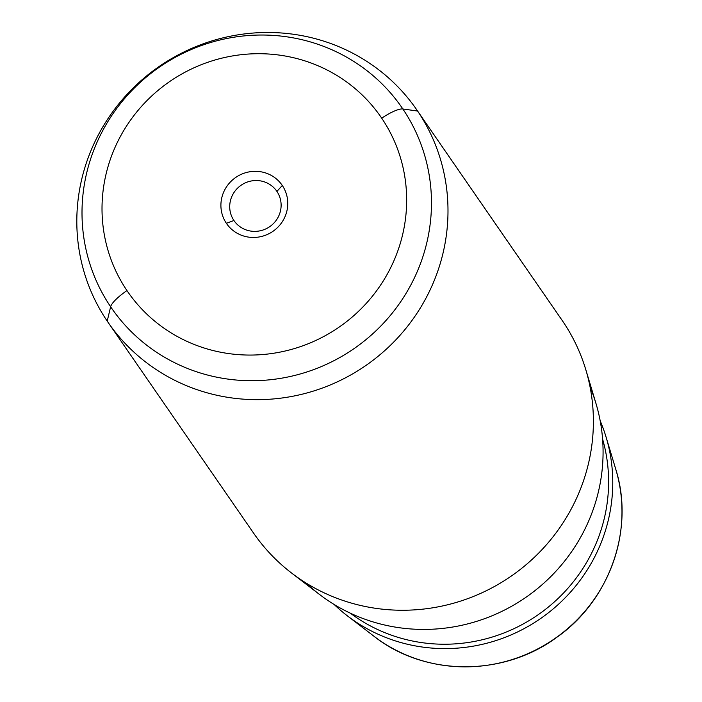 <?xml version="1.0" encoding="UTF-8"?>
<svg xmlns="http://www.w3.org/2000/svg" width="702" height="702" viewBox="0 0 702 702"><rect width="100%" height="100%" fill="white"/><g stroke="black" fill="none" stroke-linecap="round" stroke-linejoin="round"><path stroke-width="1.05" d="M233.924 220.498A25.948 25.167 145.4 0 1 241.216 185.17A25.948 25.167 145.4 0 1 276.772 191.207A25.948 25.167 145.4 0 1 276.913 191.409L282.292 185.468A33.757 32.74 145.4 0 1 272.674 231.511A33.757 32.74 145.4 0 1 226.377 223.306L233.924 220.498A25.948 25.167 -34.6 0 0 269.515 226.807A25.948 25.167 -34.6 0 0 276.913 191.409A25.948 25.167 -34.6 0 0 241.321 185.1A25.948 25.167 -34.6 0 0 233.924 220.498L226.377 223.306A33.757 32.74 145.4 0 1 236.004 177.264A33.757 32.74 145.4 0 1 282.292 185.468L276.913 191.409A25.948 25.167 145.4 0 1 269.612 226.737A25.948 25.167 145.4 0 1 234.064 220.7A25.948 25.167 145.4 0 1 233.924 220.498L234.196 220.893L233.924 220.498M252.615 531.704A187.399 181.748 -34.6 0 0 291.453 572.937A187.399 181.748 -34.6 0 0 511.065 576.228A187.399 181.748 -34.6 0 0 585.81 369.708A187.399 181.748 -34.6 0 0 562.995 321.63A187.399 181.748 145.4 0 1 510.328 576.737A187.399 181.748 145.4 0 1 253.589 533.134L108.196 322.543A187.399 181.748 -34.6 0 0 364.926 366.146A187.399 181.748 -34.6 0 0 417.593 111.039L562.995 321.63L417.593 111.039A187.399 181.748 -34.6 0 0 416.611 109.6A187.399 181.748 -34.6 0 0 159.88 65.997A187.399 181.748 -34.6 0 0 107.213 321.104A187.399 181.748 -34.6 0 0 108.196 322.543M585.81 369.708L595.954 403.413A176.07 170.77 145.4 0 1 525.719 597.455A176.07 170.77 145.4 0 1 319.384 594.366L291.453 572.937M416.611 109.6L562.012 320.191A187.399 181.748 145.4 0 1 562.995 321.63M347.306 615.786L373.885 636.188C424.789 676.553 503.246 676.982 556.756 637.337C609.757 600.421 634.783 529.264 615.751 469.208A153.975 149.333 145.4 0 1 554.334 638.899A153.975 149.333 145.4 0 1 373.885 636.188A153.975 149.333 -34.6 0 0 554.334 638.899A153.975 149.333 -34.6 0 0 615.751 469.208L606.089 437.118A164.751 159.793 -34.6 0 0 600.192 420.84A164.751 159.793 145.4 0 1 540.373 618.69A164.751 159.793 145.4 0 1 334.17 604.501A164.751 159.793 -34.6 0 0 347.306 615.786A164.751 159.793 -34.6 0 0 540.373 618.69A164.751 159.793 -34.6 0 0 606.089 437.118M110.626 306.756A176.43 171.112 -34.6 0 0 352.571 349.631A176.43 171.112 -34.6 0 0 402.851 108.977L417.593 111.039A187.399 181.748 145.4 0 1 364.189 366.646A187.399 181.748 145.4 0 1 107.213 321.104L110.626 306.756L107.213 321.104A187.399 181.748 145.4 0 1 160.618 65.497A187.399 181.748 145.4 0 1 417.593 111.039L402.851 108.977A176.43 171.112 -34.6 0 0 160.916 66.102A176.43 171.112 -34.6 0 0 110.626 306.756A176.43 171.112 145.4 0 1 160.916 66.102A176.43 171.112 145.4 0 1 402.851 108.977A23.42 5.704 145.9 0 0 381.712 118.182A153.808 149.175 145.4 0 1 337.873 327.974A153.808 149.175 145.4 0 1 126.965 290.593A153.808 149.175 145.4 0 1 170.797 80.8A153.808 149.175 145.4 0 1 381.712 118.182A153.808 149.175 -34.6 0 0 170.797 80.8A153.808 149.175 -34.6 0 0 126.965 290.593A23.42 5.704 145.9 0 0 110.626 306.756A23.42 5.704 -34.1 0 1 126.965 290.593A153.808 149.175 -34.6 0 0 337.873 327.974A153.808 149.175 -34.6 0 0 381.712 118.182A23.42 5.704 -34.1 0 1 402.851 108.977A176.43 171.112 145.4 0 1 352.571 349.631A176.43 171.112 145.4 0 1 110.626 306.756M282.292 185.468A33.757 32.74 -34.6 0 0 236.004 177.264A33.757 32.74 -34.6 0 0 226.377 223.306A33.757 32.74 -34.6 0 0 272.674 231.511A33.757 32.74 -34.6 0 0 282.292 185.468M306.195 583.108A176.07 170.77 -34.6 0 0 525.719 597.455A176.07 170.77 -34.6 0 0 590.101 387.1M602.579 439.04A161.153 156.3 145.4 0 1 537.811 614.97A161.153 156.3 145.4 0 1 350.342 613.188A161.153 156.3 -34.6 0 0 537.811 614.97A161.153 156.3 -34.6 0 0 602.579 439.04"/></g></svg>
